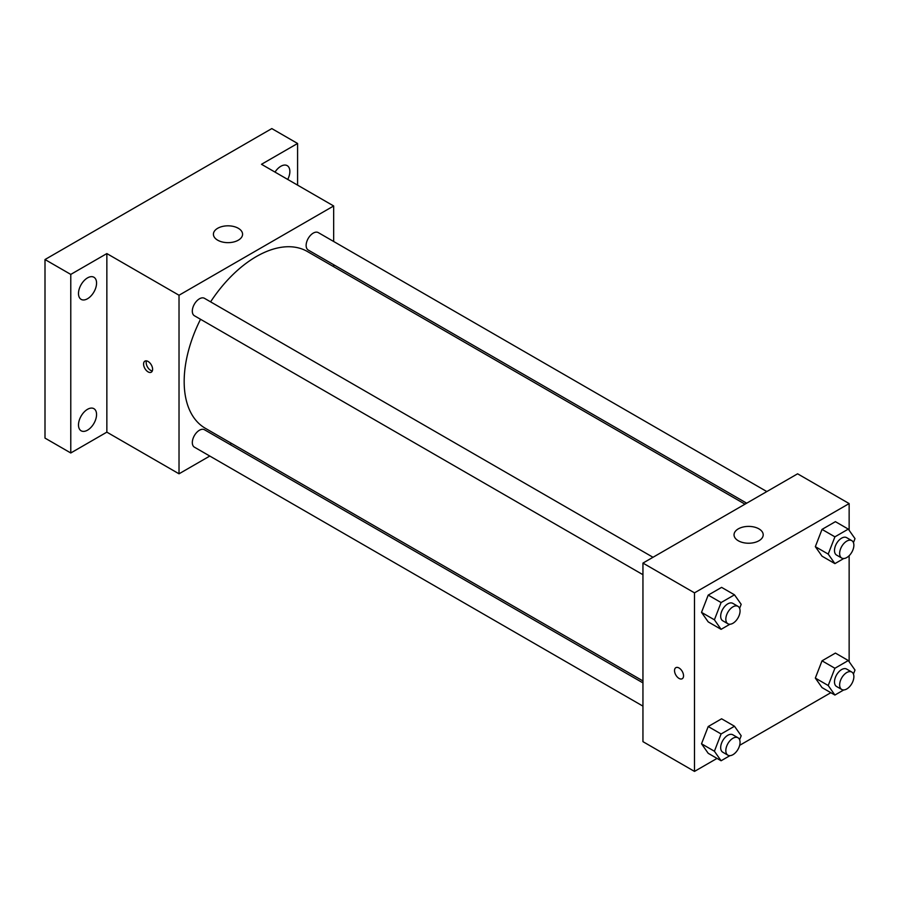<?xml version="1.0" encoding="UTF-8"?>
<svg xmlns="http://www.w3.org/2000/svg" width="900" height="900" viewBox="0 0 900 900"><rect width="100%" height="100%" fill="white"/><g stroke="black" fill="none" stroke-linecap="round" stroke-linejoin="round"><path stroke-width="1.35" d="M209.79 456.053L179.021 473.805L106.853 432.146L70.774 452.981L45 438.098L45 259.537L271.811 128.588L297.585 143.471L297.585 185.13M231.604 443.452L229.905 444.431M87.525 430.166A12.769 7.369 -60 0 1 81.135 430.796A12.769 7.369 -60 0 1 79.177 420.559A12.769 7.369 -60 0 1 87.525 409.309A12.769 7.369 -60 0 1 93.915 408.679A12.769 7.369 -60 0 1 95.873 418.905A12.769 7.369 -60 0 1 87.525 430.166M87.525 298.744A12.769 7.369 -60 0 1 81.135 299.374A12.769 7.369 -60 0 1 79.177 289.136A12.769 7.369 -60 0 1 87.525 277.886A12.769 7.369 -60 0 1 93.915 277.245A12.769 7.369 -60 0 1 95.873 287.483A12.769 7.369 -60 0 1 87.525 298.744M106.853 432.146L106.853 253.575L70.774 274.41L45 259.537M70.774 452.981L70.774 274.41M179.021 473.805L179.021 295.245L106.853 253.575M179.021 295.245L333.664 205.965L261.495 164.295L297.585 143.471M217.688 240.188A14.58 8.415 180 0 1 213.412 234.236A14.58 8.415 180 0 1 227.993 225.821A14.58 8.415 180 0 1 242.572 234.236A14.58 8.415 180 0 1 233.572 242.01A14.58 8.415 180 0 1 217.688 240.188M275.006 172.102A12.769 7.369 -60 0 1 280.822 166.286A12.769 7.369 -60 0 1 287.213 165.645A12.769 7.369 -60 0 1 287.73 179.449M200.531 319.275A102.06 58.928 120 0 0 184.174 381.555A102.06 58.928 120 0 0 205.312 428.276L642.949 680.94M744.998 504.169L307.373 251.505A102.06 58.928 120 0 0 210.589 301.86M333.664 205.965L333.664 241.493M333.664 264.724L333.664 266.681M766.822 491.569L318.285 232.605A10.057 5.805 120 0 0 310.534 235.305A10.057 5.805 120 0 0 306.135 245.43A10.057 5.805 120 0 0 308.216 250.031L746.696 503.19M642.949 682.898L204.469 429.739A10.057 5.805 120 0 0 196.718 432.439A10.057 5.805 120 0 0 192.319 442.564A10.057 5.805 120 0 0 194.4 447.165L642.949 706.129M642.949 574.706L194.4 315.743A10.057 5.805 -60 0 1 194.4 304.121A10.057 5.805 -60 0 1 204.469 298.316L653.006 557.28M152.606 369.27A6.379 3.679 60 0 1 151.279 372.195A6.379 3.679 60 0 1 144.9 368.516A6.379 3.679 60 0 1 144.9 361.147A6.379 3.679 60 0 1 149.816 362.858A6.379 3.679 60 0 1 152.606 369.27M152.303 370.969A6.379 3.679 60 0 1 147.499 367.009A6.379 3.679 60 0 1 146.475 360.877M717.019 758.408L694.496 771.413L642.949 741.656L642.949 563.085L797.591 473.805L849.139 503.572L849.139 530.28M830.835 692.696L739.654 745.335M822.026 556.178L815.332 546.66L822.026 529.391L835.414 521.663L822.026 529.391L815.332 546.66L822.026 556.178L834.908 563.625L828.214 554.096L834.908 536.839L848.306 529.11L855 538.627L853.436 542.655M708.21 753.311L701.516 743.794L708.21 726.536L721.597 718.796L708.21 726.536L701.516 743.794L708.21 753.311L721.091 760.759L714.398 751.23L721.091 733.972L734.49 726.244L741.184 735.761L739.62 739.789M849.139 555.716L849.139 661.714M694.496 771.413L694.496 592.852L849.139 503.572M822.026 687.6L815.332 678.082L822.026 660.825L835.414 653.085L822.026 660.825L815.332 678.082L822.026 687.6L834.908 695.048L828.214 685.519L834.908 668.261L848.306 660.533L855 670.05L853.436 674.077M708.21 621.889L701.516 612.371L708.21 595.102L721.597 587.374L708.21 595.102L701.516 612.371L708.21 621.889L721.091 629.336L714.398 619.808L721.091 602.55L734.49 594.821L741.184 604.339L739.62 608.366M694.496 592.852L642.949 563.085M738.304 540.765A14.58 8.415 180 0 1 734.04 534.814A14.58 8.415 180 0 1 748.62 526.399A14.58 8.415 180 0 1 763.2 534.814A14.58 8.415 180 0 1 754.2 542.587A14.58 8.415 180 0 1 738.304 540.765M683.539 675.81A6.379 3.679 60 0 1 682.222 678.724A6.379 3.679 60 0 1 675.844 675.045A6.379 3.679 60 0 1 675.844 667.676A6.379 3.679 60 0 1 680.76 669.386A6.379 3.679 60 0 1 683.539 675.81M682.222 678.724A6.379 3.679 60 0 1 675.844 675.045A6.379 3.679 60 0 1 675.844 667.676M729.934 624.229L721.091 629.336M737.977 606.341L732.825 603.36A10.057 5.805 120 0 0 725.074 606.06A10.057 5.805 120 0 0 720.675 616.185A10.057 5.805 120 0 0 722.768 620.786L727.92 623.768A10.057 5.805 120 0 0 737.977 617.951A10.057 5.805 120 0 0 737.977 606.341A10.057 5.805 120 0 0 730.226 609.03A10.057 5.805 120 0 0 725.827 619.155A10.057 5.805 120 0 0 727.92 623.768M714.398 619.808L701.516 612.371M721.091 602.55L708.21 595.102M734.49 594.821L721.597 587.374M843.75 558.517L834.908 563.625M851.794 540.63L846.641 537.649A10.057 5.805 120 0 0 838.89 540.349A10.057 5.805 120 0 0 834.491 550.474A10.057 5.805 120 0 0 836.572 555.075L841.736 558.056A10.057 5.805 120 0 0 851.794 552.24A10.057 5.805 120 0 0 851.794 540.63A10.057 5.805 120 0 0 844.043 543.319A10.057 5.805 120 0 0 839.644 553.444A10.057 5.805 120 0 0 841.736 558.056M828.214 554.096L815.332 546.66M834.908 536.839L822.026 529.391M848.306 529.11L835.414 521.663M729.934 755.651L721.091 760.759M737.977 737.764L732.825 734.783A10.057 5.805 120 0 0 725.074 737.482A10.057 5.805 120 0 0 720.675 747.607A10.057 5.805 120 0 0 722.768 752.209L727.92 755.19A10.057 5.805 120 0 0 737.977 749.374A10.057 5.805 120 0 0 737.977 737.764A10.057 5.805 120 0 0 730.226 740.452A10.057 5.805 120 0 0 725.827 750.577A10.057 5.805 120 0 0 727.92 755.19M714.398 751.23L701.516 743.794M721.091 733.972L708.21 726.536M734.49 726.244L721.597 718.796M843.75 689.94L834.908 695.048M851.794 672.053L846.641 669.071A10.057 5.805 120 0 0 838.89 671.771A10.057 5.805 120 0 0 834.491 681.896A10.057 5.805 120 0 0 836.572 686.498L841.736 689.479A10.057 5.805 120 0 0 851.794 683.663A10.057 5.805 120 0 0 851.794 672.053A10.057 5.805 120 0 0 844.043 674.741A10.057 5.805 120 0 0 839.644 684.866A10.057 5.805 120 0 0 841.736 689.479M828.214 685.519L815.332 678.082M834.908 668.261L822.026 660.825M848.306 660.533L835.414 653.085"/></g></svg>
